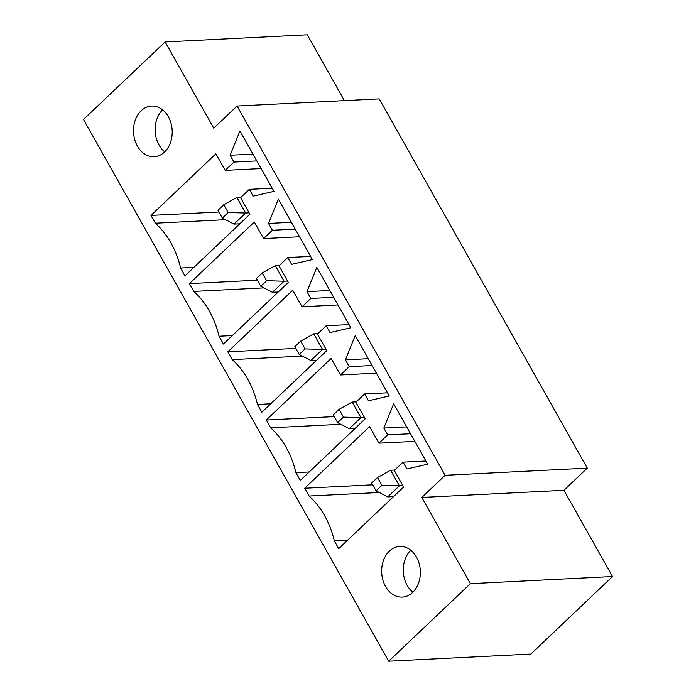 <?xml version="1.0" encoding="UTF-8"?>
<svg xmlns="http://www.w3.org/2000/svg" width="696" height="696" viewBox="0 0 696 696"><rect width="100%" height="100%" fill="white"/><g stroke="black" fill="none" stroke-linecap="round" stroke-linejoin="round"><path stroke-width="1.04" d="M410.762 550.231A25.36 19.34 -92.9 0 0 412.876 592.218A25.36 19.34 87.1 0 1 410.762 550.231M162.62 109.838A25.36 19.34 -92.9 0 0 164.726 151.824A25.36 19.34 87.1 0 1 162.62 109.838M249.907 214.22L184.997 275.834L180.603 268.038A81.467 62.135 -92.9 0 0 155.356 223.216L150.962 215.421L215.873 153.807L225.208 170.372L233.96 162.064L230.115 155.243L239.937 130.97L273.98 191.374L253.17 196.168L249.325 189.347L240.581 197.655L249.907 214.22M225.504 219.692L155.356 223.216M193.914 267.368L180.603 268.038M218.944 212.01L150.962 215.421M268.543 223.451L278.374 199.169L312.408 259.573L291.598 264.367L287.761 257.546L279.009 265.855L288.344 282.419L223.433 344.033L219.04 336.238A81.467 62.135 -92.9 0 0 193.784 291.424L189.39 283.629L254.301 222.015L263.636 238.58L272.388 230.272L268.543 223.451L291.406 222.302M345.407 359.849L355.23 335.568L389.264 395.981L368.462 400.774L364.617 393.953L355.865 402.262L365.2 418.827L300.289 480.44L295.896 472.645A81.467 62.135 -92.9 0 0 270.64 427.822L266.255 420.027L331.165 358.414L340.492 374.979L349.244 366.67L345.407 359.849L368.262 358.701M141.21 110.707A25.36 19.34 -92.9 0 0 134.702 139.548A25.36 19.34 -92.9 0 0 154.129 156.704A25.36 19.34 -92.9 0 0 172.173 130.404A25.36 19.34 -92.9 0 0 151.58 106.044A25.36 19.34 -92.9 0 0 141.21 110.707M445.144 475.281L421.811 497.44L563.943 490.288L587.285 468.138L445.144 475.281L237.075 106.018L213.742 128.168L165.152 41.943L83.468 119.477L388.707 661.2L530.848 654.057L612.532 576.523L470.392 583.666L388.707 661.2M421.811 497.44L470.392 583.666M412.65 592.435A25.36 19.34 -92.9 0 0 419.157 563.603A25.36 19.34 -92.9 0 0 399.73 546.438A25.36 19.34 -92.9 0 0 381.686 572.738A25.36 19.34 -92.9 0 0 402.279 597.098A25.36 19.34 -92.9 0 0 412.65 592.435M383.835 428.057L393.658 403.776L427.701 464.18L406.89 468.973L403.045 462.153L394.293 470.461L403.628 487.026L338.717 548.639L334.324 540.844A81.467 62.135 -92.9 0 0 309.076 496.03L304.683 488.235L369.593 426.622L378.928 443.187L387.681 434.878L383.835 428.057L406.69 426.909M306.971 291.65L316.802 267.368L350.836 327.781L330.035 332.575L326.189 325.754L317.437 334.063L326.772 350.619L261.861 412.232L257.468 404.446A81.467 62.135 -92.9 0 0 232.212 359.623L227.818 351.828L292.729 290.215L302.064 306.779L310.816 298.471L306.971 291.65L329.834 290.502M272.188 188.198L249.325 189.347M252.97 154.094L230.115 155.243M295.243 229.123L272.388 230.272M257.372 280.21L189.39 283.629M299.558 236.77L263.636 238.58M263.932 287.892L193.784 291.424M232.342 335.568L219.04 336.238M310.616 256.398L287.761 257.546M333.68 297.322L310.816 298.471M295.8 348.409L227.818 351.828M337.986 304.97L302.064 306.779M302.368 356.1L232.212 359.623M270.779 403.776L257.468 404.446M349.053 324.606L326.189 325.754M372.108 365.522L349.244 366.67M334.237 416.617L266.255 420.027M376.414 373.178L340.492 374.979M340.796 424.299L270.64 427.822M309.207 471.975L295.896 472.645M387.481 392.805L364.617 393.953M165.152 41.943L307.293 34.8L344.381 100.624M587.285 468.138L379.216 98.876L237.075 106.018M410.536 433.73L387.681 434.878M372.665 484.816L304.683 488.235M414.851 441.377L378.928 443.187M379.224 492.498L309.076 496.03M347.635 540.174L334.324 540.844M425.909 461.004L403.045 462.153M563.943 490.288L612.532 576.523M261.13 168.571L225.208 170.372M256.815 160.915L233.96 162.064M381.904 485.329L377.51 477.534L371.681 483.067L376.075 490.863L381.904 485.329L399.382 485.834L387.707 496.909L376.075 490.863M402.862 485.66L399.382 485.834L390.595 470.244L394.745 470.035M393.527 496.613L387.707 496.909M390.595 470.244L377.51 477.534M343.476 417.121L339.082 409.326L333.254 414.868L337.638 422.663L343.476 417.121L360.946 417.635L349.279 428.71L337.638 422.663M364.426 417.452L360.946 417.635L352.167 402.044L356.317 401.836M355.099 428.414L349.279 428.71M352.167 402.044L339.082 409.326M305.048 348.922L300.655 341.127L294.817 346.669L299.21 354.464L305.048 348.922L322.518 349.427L310.851 360.502L299.21 354.464M325.998 349.253L322.518 349.427L313.739 333.836L317.889 333.628M316.663 360.215L310.851 360.502M313.739 333.836L300.655 341.127M266.62 280.723L262.227 272.928L256.389 278.461L260.782 286.256L266.62 280.723L284.09 281.228L272.423 292.303L260.782 286.256M287.57 281.053L284.09 281.228L275.303 265.637L279.461 265.428M278.235 292.007L272.423 292.303M275.303 265.637L262.227 272.928M228.184 212.515L223.799 204.72L217.961 210.262L222.355 218.057L228.184 212.515L245.662 213.028L233.986 224.103L222.355 218.057M249.142 212.846L245.662 213.028L236.875 197.438L241.025 197.229M239.807 223.808L233.986 224.103M236.875 197.438L223.799 204.72"/></g></svg>
